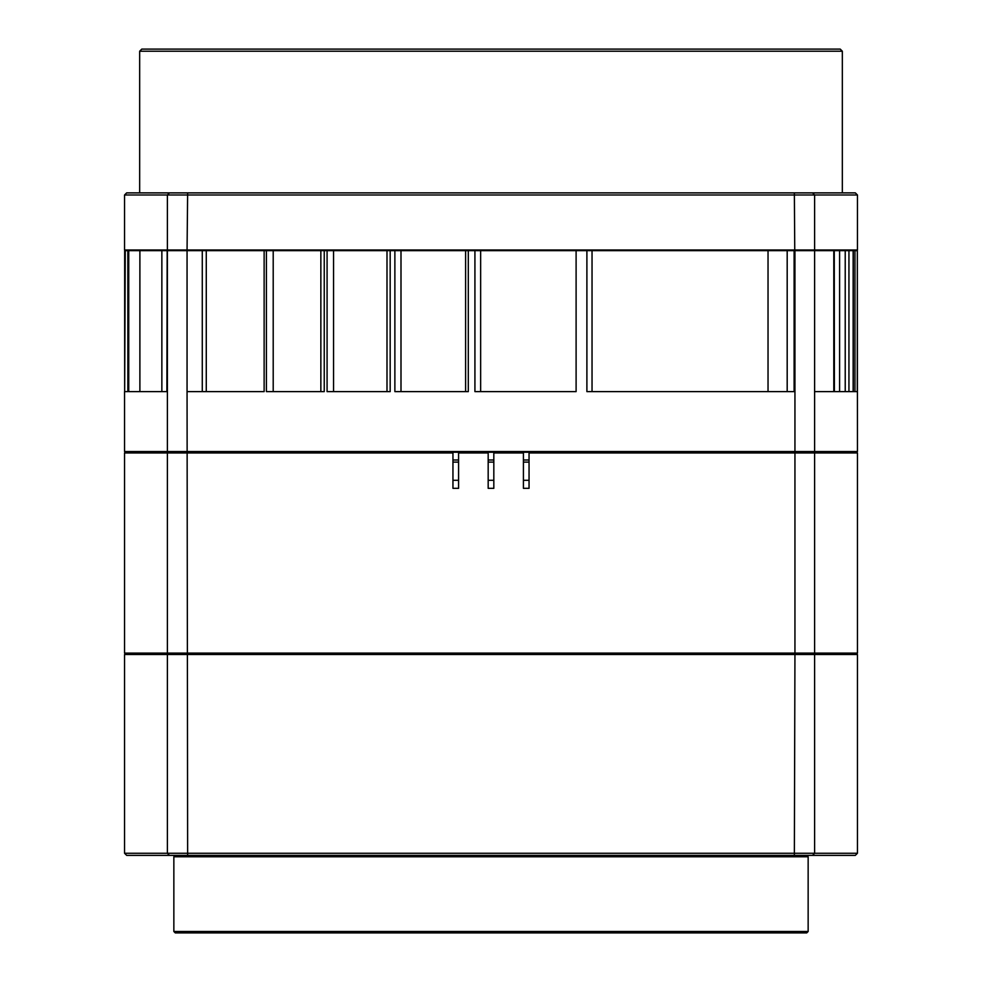 <?xml version="1.0" encoding="UTF-8"?>
<svg xmlns="http://www.w3.org/2000/svg" width="982" height="982" viewBox="0 0 982 982"><rect width="100%" height="100%" fill="white"/><g stroke="black" fill="none" stroke-linecap="round" stroke-linejoin="round"><path stroke-width="1.47" d="M529.053 452.236L529.053 452.947L529.053 452.236L856.746 452.236L857.446 452.947L529.053 452.947L529.053 488.324L523.418 488.324L523.418 452.947L493.823 452.947L493.823 488.324L488.177 488.324L488.177 452.947L458.582 452.947L458.582 488.324L452.947 488.324L452.947 452.947L124.554 452.947L124.554 653.104L794.941 653.104L794.757 653.803L813.931 653.803L125.254 653.803L794.757 653.803L794.941 654.515L124.554 654.515L124.554 853.26L857.446 853.26L857.446 654.515L794.941 654.515L794.364 855.371L126.666 855.371L124.554 853.26M857.446 853.26L855.334 855.371L794.364 855.371M812.568 855.371L814.606 853.26L814.606 654.515L813.931 653.803L856.746 653.803L813.931 653.803L814.606 653.104L857.446 653.104L857.446 452.947M124.554 452.947L125.254 452.236L124.554 451.536L857.446 451.536L856.746 452.236L125.254 452.236L452.947 452.236L452.947 452.947L452.947 452.236M458.582 452.947L458.582 452.236L488.177 452.236L488.177 452.947M493.823 452.947L493.823 452.236L523.418 452.236L523.418 452.947M794.941 250.668L794.941 653.104L814.606 653.104L814.606 452.947L813.931 452.236L814.606 451.536L814.606 250.668L576.103 250.668L576.103 391.622L474.92 391.622L474.92 250.668L468.304 250.668L468.304 391.622L394.874 391.622L394.874 250.668L264.133 250.668L264.133 391.622L187.059 391.622L187.059 250.668L202.28 250.668L202.28 391.622M787.183 391.622L787.183 250.668L794.107 250.668L794.107 391.622L586.892 391.622L586.892 250.668L592.036 250.668L592.036 391.622L768.034 391.622L768.034 250.668M139.886 250.668L139.886 391.622L166.891 391.622L167.161 250.668L127.844 250.668L127.844 391.622L124.554 391.622L124.554 451.536M187.059 250.668L167.161 250.668L167.161 391.622L128.74 391.622L128.74 250.668M266.417 250.668L273.205 250.668L273.205 391.622L320.856 391.622L320.856 250.668L324.244 250.668L324.244 391.622L266.417 391.622L266.417 250.668M208.38 250.668L264.133 250.668L187.243 250.668L187.059 249.968L857.446 249.968L857.446 194.988L124.554 194.988L124.554 249.968L187.059 249.968L187.636 192.877L855.334 192.877L857.446 194.988M390.173 391.622L327.08 391.622L327.08 250.668L333.561 250.668L333.561 391.622L386.994 391.622L386.994 250.668L390.173 250.668L390.173 391.622M465.615 250.668L394.874 250.668L401 250.668L401 391.622L465.615 391.622L465.615 250.668L468.304 250.668M576.103 250.668L474.92 250.668L480.64 250.668L480.64 391.622L576.103 391.622M857.446 451.536L857.335 250.668L857.274 391.622L853.235 391.622L853.235 250.668L833.792 250.668L833.792 391.622L814.606 391.622M848.939 391.622L848.939 250.668L853.149 250.668L853.149 391.622L834.27 391.622L834.27 250.668L834.393 391.622M845.22 391.622L845.22 250.668L845.232 391.622M857.446 249.968L853.26 250.668L853.26 391.622M854.954 391.622L854.954 250.668L857.274 250.668M857.335 250.668L857.335 391.622M124.665 250.668L124.665 391.622L125.254 250.668L124.554 249.968M452.947 459.993L458.582 459.993M488.177 459.993L493.823 459.993M523.418 459.993L529.053 459.993M529.053 462.105L523.418 462.105M493.823 462.105L488.177 462.105M458.582 462.105L452.947 462.105M139.665 51.224L141.776 49.1L840.224 49.1L842.335 51.224L139.665 51.224L139.665 192.877M124.554 194.988L126.666 192.877L187.636 192.877M833.792 250.668L814.606 250.668M127.844 250.668L125.254 250.668M842.335 192.877L842.335 51.224M808.149 856.783L173.851 856.783L173.851 931.488L808.149 931.488L808.149 856.783L806.738 855.371M808.149 931.488L806.738 932.9L175.262 932.9L173.851 931.488M206.269 391.622L206.269 250.668M452.947 480.284L458.582 480.284M488.177 480.284L493.823 480.284M523.418 480.284L529.053 480.284M187.059 391.622L187.636 855.371M167.394 250.668L167.394 451.536L168.069 452.236L167.394 452.947L167.394 653.104L168.069 653.803L167.394 654.515L167.394 853.26L169.432 855.371M839.598 391.622L839.598 250.668M813.931 250.668L814.606 249.968L814.606 194.988L812.568 192.877M794.757 250.668L794.364 192.877M168.069 250.668L167.394 249.968L167.394 194.988L169.432 192.877M124.554 653.104L125.254 653.803L124.554 654.515M857.446 653.104L856.746 653.803L857.446 654.515M161.858 391.622L161.858 250.668M175.262 855.371L173.851 856.783"/></g></svg>
